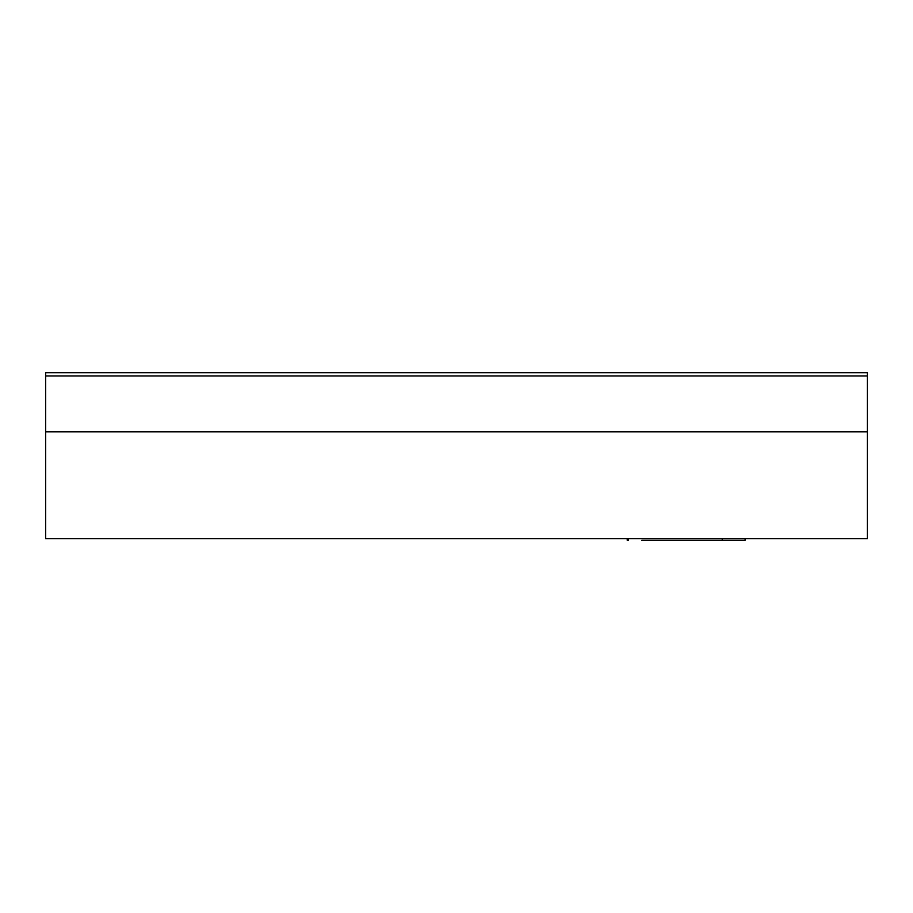 <?xml version="1.0" encoding="UTF-8"?>
<svg xmlns="http://www.w3.org/2000/svg" width="913" height="913" viewBox="0 0 913 913"><rect width="100%" height="100%" fill="white"/><g stroke="black" fill="none" stroke-linecap="round" stroke-linejoin="round"><path stroke-width="1.37" d="M45.65 431.849L45.65 538.67L867.35 538.67L867.35 431.849L45.65 431.849L867.35 431.849L867.35 375.973L45.65 375.973L45.65 431.849M45.65 375.973L867.35 375.973L867.35 372.687L45.65 372.687L45.65 375.973M745.111 538.67L745.111 540.313L641.725 540.313M722.24 538.67L722.24 540.313M628.498 538.67L628.498 540.313L627.22 540.313L627.22 538.67"/></g></svg>
